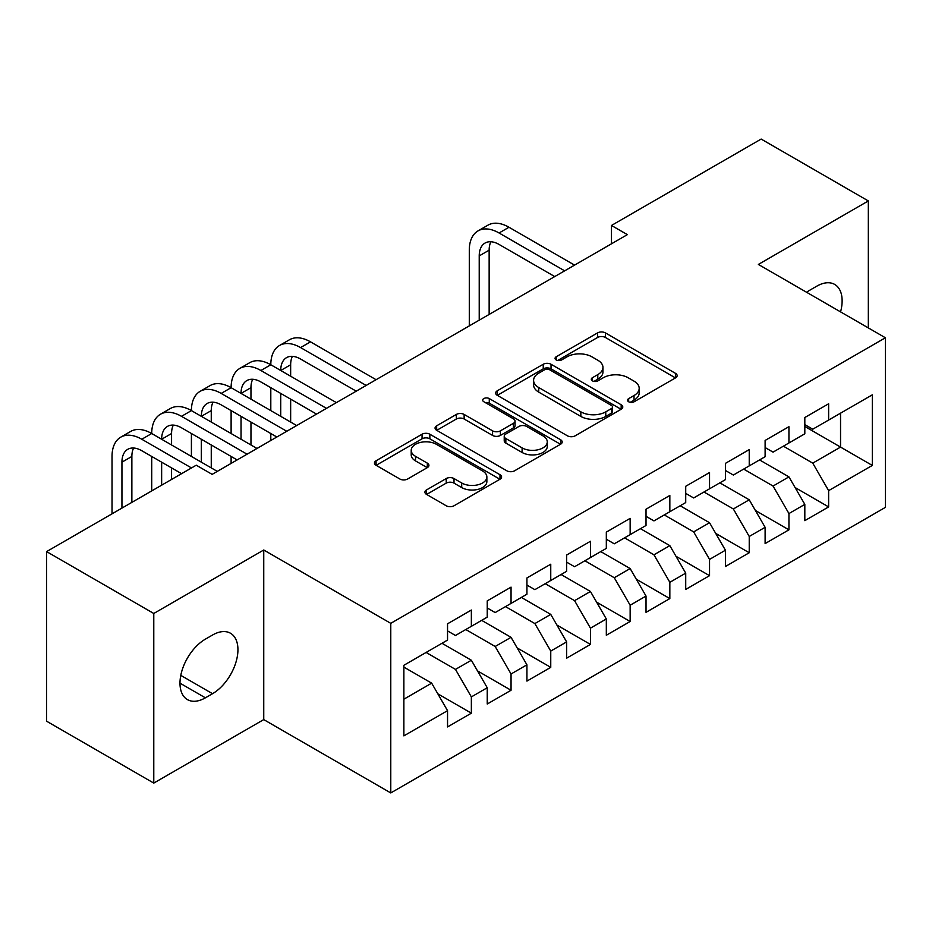 <?xml version="1.0" encoding="UTF-8"?>
<svg xmlns="http://www.w3.org/2000/svg" width="932" height="932" viewBox="0 0 932 932"><rect width="100%" height="100%" fill="white"/><g stroke="black" fill="none" stroke-linecap="round" stroke-linejoin="round"><path stroke-width="1.4" d="M628.669 401.774A3.856 2.225 0 0 0 634.121 401.774L675.525 377.879A5.51 3.18 0 0 0 677.145 375.631A5.51 3.18 0 0 0 675.525 373.371L605.392 332.887A5.51 3.18 0 0 0 597.598 332.887L556.194 356.781A3.856 2.225 0 0 0 555.064 358.354A3.856 2.225 0 0 0 556.194 359.938A3.856 2.225 0 0 0 561.647 359.938L567.005 356.84A17.638 10.182 0 0 1 591.948 356.84L597.796 360.218A17.638 10.182 0 0 1 602.957 367.418A17.638 10.182 0 0 1 597.796 374.617L592.437 377.705A3.856 2.225 0 0 0 591.307 379.277A3.856 2.225 0 0 0 592.437 380.862A3.856 2.225 0 0 0 597.89 380.862L603.249 377.763A17.638 10.182 0 0 1 628.18 377.763L634.028 381.141A17.638 10.182 0 0 1 639.189 388.341A17.638 10.182 0 0 1 634.028 395.541L628.669 398.628A3.856 2.225 0 0 0 627.539 400.201A3.856 2.225 0 0 0 628.669 401.774L628.669 398.628M426.541 489.906A5.51 3.18 0 0 0 424.922 492.154A5.51 3.18 0 0 0 426.541 494.403L446.218 505.773A5.51 3.18 0 0 0 454.012 505.773L499.983 479.223A5.51 3.18 0 0 0 501.602 476.974A5.51 3.18 0 0 0 499.983 474.726L429.85 434.23A5.51 3.18 0 0 0 422.056 434.23L376.074 460.769A5.51 3.18 0 0 0 374.466 463.029A5.51 3.18 0 0 0 376.074 465.278L399.851 479.001A5.51 3.18 0 0 0 407.645 479.001L427.322 467.631A5.51 3.18 0 0 0 428.93 465.383A5.51 3.18 0 0 0 427.322 463.134L415.532 456.33A14.737 8.516 0 0 1 411.21 450.319A14.737 8.516 0 0 1 420.309 442.455A14.737 8.516 0 0 1 436.374 444.296L482.555 470.951A14.737 8.516 0 0 1 486.865 476.974A14.737 8.516 0 0 1 477.767 484.838A14.737 8.516 0 0 1 461.701 482.986L454.012 478.547A5.51 3.18 0 0 0 446.218 478.547L426.541 489.906L426.541 494.403M153.78 613.477L153.78 783.09L263.744 719.597L263.744 549.997L153.78 613.477L46.6 551.604L196.256 465.196L212.135 474.365L627.364 234.631L611.485 225.462L611.485 243.8M263.744 549.997L390.776 623.333L885.4 337.768L885.4 507.369L390.776 792.934L390.776 623.333M868.333 327.913L868.333 200.939L758.368 264.432L885.4 337.768M868.333 200.939L761.153 139.066L611.485 225.462M567.402 435.803A5.51 3.18 0 0 0 575.195 435.803L621.166 409.253A5.51 3.18 0 0 0 622.786 407.004A5.51 3.18 0 0 0 621.166 404.756L551.033 364.261A5.51 3.18 0 0 0 543.24 364.261L497.257 390.811A5.51 3.18 0 0 0 495.649 393.059A5.51 3.18 0 0 0 497.257 395.308L567.402 435.803M485.362 402.612A3.856 2.225 0 0 1 489.277 403.16L489.277 398.57L560.575 439.741A5.51 3.18 0 0 1 562.194 441.989A5.51 3.18 0 0 1 560.575 444.238L514.604 470.788A5.51 3.18 0 0 1 506.81 470.788L436.665 430.293L436.665 425.796A5.51 3.18 0 0 0 435.058 428.044A5.51 3.18 0 0 0 436.665 430.293M436.665 425.796L456.342 414.437A5.51 3.18 0 0 1 464.136 414.437L492.585 430.852A5.51 3.18 0 0 0 500.379 430.852L513.427 423.314A5.51 3.18 0 0 0 515.047 421.066A5.51 3.18 0 0 0 513.427 418.817L483.813 401.727A3.856 2.225 0 0 1 482.683 400.143A3.856 2.225 0 0 1 485.071 398.092A3.856 2.225 0 0 1 489.277 398.57M804.817 426.46L840.548 447.092L840.548 413.167L872.305 394.842L828.63 420.052L828.63 403.777L804.817 417.524L804.817 433.799L788.938 442.968L788.938 426.693L765.114 440.44L765.114 456.715L749.235 465.883L749.235 449.608L725.422 463.367L725.422 479.63L709.543 488.799L709.543 472.536L685.719 486.283L685.719 502.558L669.84 511.726L669.84 495.451L646.027 509.198L646.027 525.473L630.149 534.642L630.149 518.367L606.324 532.125L606.324 548.389L590.445 557.557L590.445 541.282L566.633 555.041L566.633 571.316L550.754 580.485L550.754 564.21L526.93 577.957L526.93 594.232L511.051 603.4L511.051 587.125L487.238 600.872L487.238 617.147L471.359 626.316L471.359 610.041L447.546 623.799L447.546 640.074L403.871 665.285L403.871 735.872L447.546 710.662L431.667 683.156L403.871 667.114M872.305 394.842L872.305 465.429L828.63 490.64L812.751 463.134L783.381 446.172M795.089 487.541L828.63 506.915L828.63 490.64M828.63 506.915L804.817 520.662L804.817 504.387L788.938 513.555L773.059 486.05L743.678 469.099M755.398 510.468L788.938 529.83L788.938 513.555M788.938 529.83L765.114 543.577L765.114 527.314L749.235 536.471L733.356 508.977L703.986 492.014M715.694 533.384L749.235 552.746L749.235 536.471M749.235 552.746L725.422 566.505L725.422 550.23L709.543 559.398L693.664 531.892L664.283 514.93M676.003 556.299L709.543 575.673L709.543 559.398M709.543 575.673L685.719 589.42L685.719 573.145L669.84 582.314L653.961 554.808L624.591 537.846M636.3 579.215L669.84 598.589L669.84 582.314M669.84 598.589L646.027 612.336L646.027 596.061L630.149 605.229L614.27 577.735L584.888 560.773M596.608 602.142L630.149 621.504L630.149 605.229M630.149 621.504L606.324 635.251L606.324 618.988L590.445 628.156L574.566 600.651L545.197 583.688M556.905 625.057L590.445 644.42L590.445 628.156M590.445 644.42L566.633 658.178L566.633 641.903L550.754 651.072L534.875 623.566L505.493 606.604M517.213 647.973L550.754 667.347L550.754 651.072M550.754 667.347L526.93 681.094L526.93 664.819L511.051 673.987L495.172 646.482L465.802 629.531M477.51 670.9L511.051 690.263L511.051 673.987M511.051 690.263L487.238 704.01L487.238 687.746L471.359 696.903L455.48 669.409L426.099 652.447M437.819 693.816L471.359 713.178L471.359 696.903M471.359 713.178L447.546 726.937L447.546 710.662M447.546 630.906L455.48 635.484L471.359 626.316M403.871 699.198L431.667 683.156M487.238 607.979L495.172 612.569L511.051 603.4M455.48 669.409L471.359 660.24L441.978 643.278M487.238 687.746L471.359 660.24M526.93 585.063L534.875 589.653L550.754 580.485M495.172 646.482L511.051 637.325L481.681 620.363M526.93 664.819L511.051 637.325M566.633 562.147L574.566 566.726L590.445 557.557M534.875 623.566L550.754 614.398L521.372 597.435M566.633 641.903L550.754 614.398M606.324 539.22L614.27 543.81L630.149 534.642M574.566 600.651L590.445 591.482L561.076 574.52M606.324 618.988L590.445 591.482M646.027 516.305L653.961 520.895L669.84 511.726M614.27 577.735L630.149 568.567L600.767 551.604M646.027 596.061L630.149 568.567M685.719 493.389L693.664 497.968L709.543 488.799M653.961 554.808L669.84 545.639L640.47 528.689M685.719 573.145L669.84 545.639M725.422 470.474L733.356 475.052L749.235 465.883M693.664 531.892L709.543 522.724L680.162 505.761M725.422 550.23L709.543 522.724M765.114 447.546L773.059 452.137L788.938 442.968M733.356 508.977L749.235 499.808L719.865 482.846M765.114 527.314L749.235 499.808M804.817 424.631L812.751 429.209L828.63 420.052M773.059 486.05L788.938 476.881L759.557 459.93M804.817 504.387L788.938 476.881M46.6 551.604L46.6 721.205L153.78 783.09M263.744 719.597L390.776 792.934M812.751 463.134L840.548 447.092L872.305 465.429M840.571 311.882A35.929 20.749 120 0 0 834.688 284.423A35.929 20.749 120 0 0 816.723 286.206L809.582 290.33A35.929 20.749 120 0 0 806.576 292.264M205.39 639.154A35.929 20.749 120 0 0 181.915 670.819A35.929 20.749 120 0 0 187.425 699.606A35.929 20.749 120 0 0 205.39 697.823L212.531 693.699A35.929 20.749 120 0 0 236.006 662.035A35.929 20.749 120 0 0 230.495 633.247A35.929 20.749 120 0 0 212.531 635.03L205.39 639.154M630.218 402.321L634.028 400.119A17.638 10.182 0 0 0 639.189 392.92L639.189 388.341M602.957 367.418L602.957 371.996A17.638 10.182 0 0 1 597.796 379.196L593.975 381.398M675.455 377.914L605.392 337.466A5.51 3.18 0 0 0 597.598 337.466L557.732 360.474M621.096 409.299L551.033 368.851A5.51 3.18 0 0 0 543.24 368.851L497.339 395.354M611.427 408.577A3.856 2.225 0 0 0 612.557 407.004A3.856 2.225 0 0 0 611.427 405.432L549.868 369.887A3.856 2.225 0 0 0 544.404 369.887L538.754 373.15A17.638 10.182 0 0 0 533.593 380.349A17.638 10.182 0 0 0 538.754 387.549L580.846 411.839A17.638 10.182 0 0 0 605.777 411.839L611.427 408.577L611.427 413.167A3.856 2.225 0 0 0 612.557 411.595L612.557 407.004M533.593 380.349L533.593 384.939A17.638 10.182 0 0 0 538.754 392.127L538.754 387.549M611.427 413.167L605.777 416.429A17.638 10.182 0 0 1 580.846 416.429L538.754 392.127M436.747 430.339L456.342 419.016L456.342 414.437M515.047 421.066L515.047 425.656A5.51 3.18 0 0 1 513.427 427.905L500.379 435.442A5.51 3.18 0 0 1 492.585 435.442L464.136 419.016A5.51 3.18 0 0 0 456.342 419.016M489.277 403.16L560.505 444.284M522.106 447.896A14.737 8.516 0 0 0 538.16 449.737A14.737 8.516 0 0 0 547.27 441.873A14.737 8.516 0 0 0 542.948 435.861L526.685 426.472A5.51 3.18 0 0 0 518.891 426.472L505.831 434.009A5.51 3.18 0 0 0 504.224 436.258A5.51 3.18 0 0 0 505.831 438.506L522.106 447.896L522.106 452.474A14.737 8.516 0 0 0 538.16 454.327A14.737 8.516 0 0 0 547.27 446.463L547.27 441.873M504.224 436.258L504.224 440.836A5.51 3.18 0 0 0 505.831 443.084L505.831 438.506M522.106 452.474L505.831 443.084M486.865 476.974L486.865 481.553A14.737 8.516 0 0 1 477.767 489.417A14.737 8.516 0 0 1 461.701 487.576L454.012 483.125A5.51 3.18 0 0 0 446.218 483.125L426.611 494.449M411.21 450.319L411.21 454.898A14.737 8.516 0 0 0 415.532 460.921L415.532 456.33M427.24 467.678L415.532 460.921M499.913 479.269L429.85 438.809A5.51 3.18 0 0 0 422.056 438.809L376.155 465.313M469.297 325.897L469.297 250.172A42.103 24.314 60 0 1 478.011 230.903L487.937 225.171A42.103 24.314 60 0 1 508.988 227.257L574.566 265.119M478.011 230.903A42.103 24.314 60 0 1 499.063 232.988L564.652 270.839M554.726 276.571L499.063 244.44A28.065 16.205 -120 0 0 485.036 243.054A28.065 16.205 -120 0 0 479.223 255.904L479.223 320.165M490.896 241.761A28.065 16.205 -120 0 0 489.149 250.172L489.149 314.433M112.026 513.835L112.026 456.447A42.103 24.314 60 0 1 120.741 437.166L130.666 431.434A42.103 24.314 60 0 1 151.718 433.52A42.103 24.314 60 0 1 160.444 414.251L170.358 408.519A42.103 24.314 60 0 1 191.41 410.604A42.103 24.314 60 0 1 200.135 391.335L210.061 385.603A42.103 24.314 60 0 1 231.113 387.689A42.103 24.314 60 0 1 239.827 368.408L249.753 362.676A42.103 24.314 60 0 1 270.804 364.762A42.103 24.314 60 0 1 279.53 345.492L289.456 339.761A42.103 24.314 60 0 1 310.507 341.846L376.085 379.708M279.53 345.492A42.103 24.314 60 0 1 300.582 347.578L366.16 385.44M356.234 391.172L300.582 359.041A28.065 16.205 -120 0 0 286.543 357.643A28.065 16.205 -120 0 0 280.73 370.493L290.656 364.762L290.656 376.225M292.415 356.35A28.065 16.205 -120 0 0 290.656 364.762M280.73 393.421L280.73 416.336M290.656 399.141L290.656 422.068M270.804 440.487L270.804 433.52M270.804 410.604L270.804 387.689M239.827 368.408A42.103 24.314 60 0 1 260.89 370.493L270.804 364.762L336.394 402.624M260.89 370.493L326.468 408.356M316.542 414.088L260.89 381.957A28.065 16.205 -120 0 0 246.852 380.571A28.065 16.205 -120 0 0 241.039 393.421L250.964 387.689L250.964 399.141M252.723 379.266A28.065 16.205 -120 0 0 250.964 387.689M241.039 416.336L241.039 439.252M250.964 422.068L250.964 444.983M231.113 463.414L231.113 456.447M231.113 433.52L231.113 410.604M200.135 391.335A42.103 24.314 60 0 1 221.187 393.421L231.113 387.689L296.691 425.551M221.187 393.421L286.765 431.271M276.839 437.003L221.187 404.872A28.065 16.205 -120 0 0 207.149 403.486A28.065 16.205 -120 0 0 201.335 416.336L211.261 410.604L211.261 422.068M213.02 402.193A28.065 16.205 -120 0 0 211.261 410.604M201.335 439.252L201.335 462.167M211.261 444.983L211.261 467.899M191.41 456.447L191.41 433.52M160.444 414.251A42.103 24.314 60 0 1 181.495 416.336L191.41 410.604L256.999 448.467M181.495 416.336L247.073 454.199M237.147 459.93L181.495 427.788A28.065 16.205 -120 0 0 167.457 426.402A28.065 16.205 -120 0 0 161.644 439.252L171.57 433.52L171.57 444.983M173.329 425.108A28.065 16.205 -120 0 0 171.57 433.52M161.644 462.167L161.644 485.188M171.57 467.899L171.57 479.456M151.718 490.908L151.718 456.447M120.741 437.166A42.103 24.314 60 0 1 141.792 439.252L151.718 433.52L217.296 471.382M141.792 439.252L191.491 467.946M181.565 473.677L141.792 450.715A28.065 16.205 -120 0 0 127.754 449.317A28.065 16.205 -120 0 0 121.941 462.167L121.941 508.103M133.626 448.024A28.065 16.205 -120 0 0 131.866 456.447L131.866 502.371M634.028 400.119L634.028 395.541M592.437 380.862L592.437 377.705M597.796 379.196L597.796 374.617M556.194 359.938L556.194 356.781M597.598 337.466L597.598 332.887M605.392 337.466L605.392 332.887M675.525 377.879L675.525 373.371M497.257 395.308L497.257 390.811M543.24 368.851L543.24 364.261M551.033 368.851L551.033 364.261M621.166 409.253L621.166 404.756M580.846 416.429L580.846 411.839M605.777 416.429L605.777 411.839M464.136 419.016L464.136 414.437M492.585 435.442L492.585 430.852M500.379 435.442L500.379 430.852M513.427 427.905L513.427 423.314M560.575 444.238L560.575 439.741M446.218 483.125L446.218 478.547M454.012 483.125L454.012 478.547M461.701 487.576L461.701 482.986M427.322 467.631L427.322 463.134M376.074 465.278L376.074 460.769M422.056 438.809L422.056 434.23M429.85 438.809L429.85 434.23M499.983 479.223L499.983 474.726M179.981 683.156L205.39 697.823M180.785 675.374L212.531 693.699M508.988 227.257L499.063 232.988M489.149 250.172L479.223 255.904M310.507 341.846L300.582 347.578M131.866 456.447L121.941 462.167"/></g></svg>
